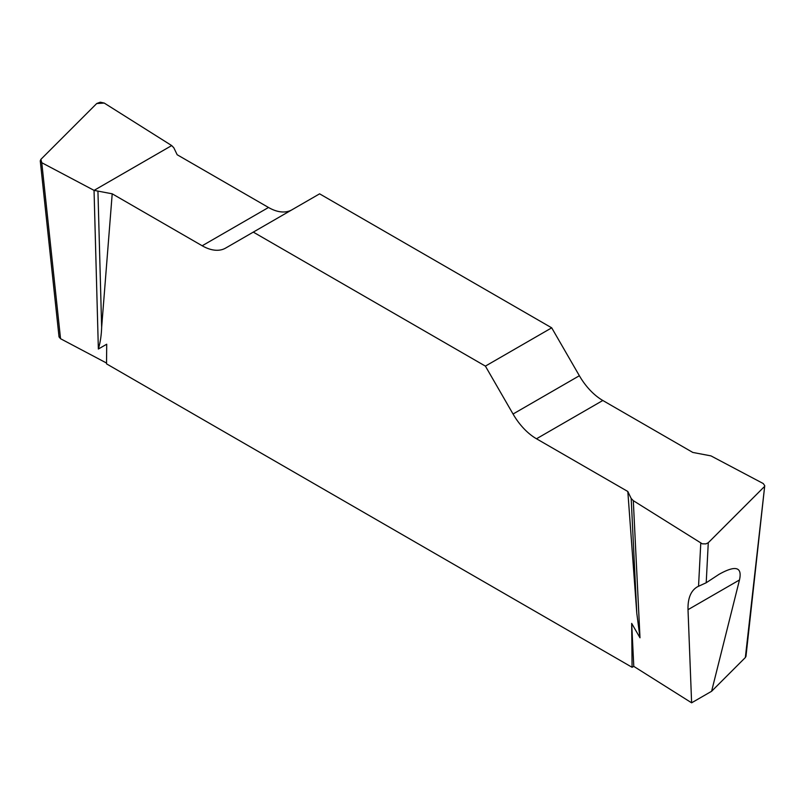 <?xml version="1.0" encoding="UTF-8"?>
<svg xmlns="http://www.w3.org/2000/svg" width="805" height="805" viewBox="0 0 805 805"><rect width="100%" height="100%" fill="white"/><g stroke="black" fill="none" stroke-linecap="round" stroke-linejoin="round"><path stroke-width="1.21" d="M633.304 500.67L639.995 637.791L631.684 623.402L632.076 667.285L633.787 666.379L691.616 702.815L711.6 691.284L745.35 657.534L764.74 485.697L763.231 483.533L710.956 455.882L692.793 452.44L602.814 400.488A46.891 27.068 60 0 1 579.369 375.734L551.707 327.836L319.605 193.834L253.293 232.112L485.395 366.114L513.047 414.022A46.891 27.068 -120 0 0 536.492 438.775L627.82 491.493L631.18 498.466L633.304 500.67L702.292 543.828L705.955 543.878L708.279 542.721L764.126 486.874M632.076 667.285L106.532 363.86L106.713 344.218L98.361 349.028C100.293 342.497 101.39 335.262 101.651 327.323L112.207 193.814L202.186 245.767A46.891 27.068 -120 0 0 225.631 248.081L253.293 232.112M291.853 209.853A46.891 27.068 60 0 1 268.508 207.479L177.181 154.751L173.82 147.778L171.696 145.574L104.227 103.06L100.263 102.195L96.721 103.523L40.874 159.37L40.26 160.879L41.769 162.711L60.546 338.714L106.542 363.045M60.546 338.714L59.027 336.882M745.973 656.357L745.35 657.534M711.6 691.284L739.473 579.972L688.013 609.677L691.616 702.815M688.013 609.677C687.732 598.477 690.76 590.91 697.1 586.986L698.539 586.261L700.773 543.184M633.787 666.379L631.684 623.402M708.279 542.721L706.206 582.76L719.006 574.347C735.589 565.04 742.411 566.911 739.473 579.972M639.995 637.791L636.785 613.209L627.82 491.493M551.707 327.836L485.395 366.114M41.769 162.711L40.884 159.36L96.711 103.533L104.227 103.06L171.696 145.574L94.074 190.382L41.769 162.711L94.044 190.362L112.207 193.814M94.044 190.362L98.361 349.028M97.948 191.6L101.651 327.323M631.18 498.466L636.785 613.209M706.206 582.76L698.539 586.261M202.186 245.767L268.508 207.479M513.047 414.022L579.369 375.734M602.814 400.488L536.492 438.775M40.27 160.95L59.037 336.953M764.73 485.767L745.963 656.417"/></g></svg>

